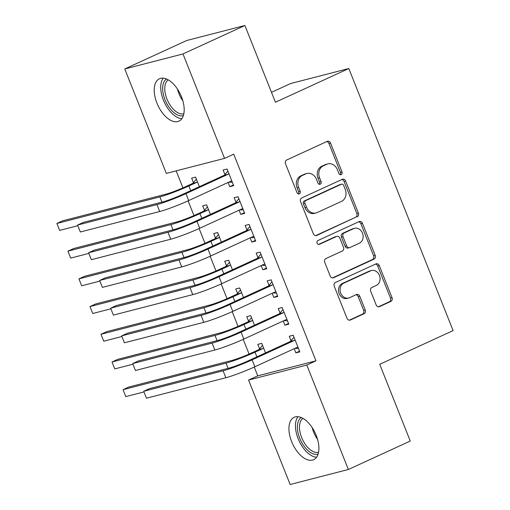 <?xml version="1.0" encoding="UTF-8"?>
<svg xmlns="http://www.w3.org/2000/svg" width="510" height="510" viewBox="0 0 510 510"><rect width="100%" height="100%" fill="white"/><g stroke="black" fill="none" stroke-linecap="round" stroke-linejoin="round"><path stroke-width="0.76" d="M341.196 174.592A2.053 1.728 75.5 0 0 342.012 171.966L330.518 143.074A2.939 2.467 75.5 0 0 327.528 141.264A2.939 2.467 75.5 0 0 327.184 141.385L286.671 160A2.939 2.467 75.5 0 0 285.498 163.755L296.998 192.646A2.053 1.728 75.5 0 0 299.089 193.908A2.053 1.728 75.5 0 0 299.332 193.826A2.053 1.728 75.5 0 0 300.148 191.199L298.662 187.457A9.397 7.892 75.5 0 1 302.398 175.446L305.777 173.897A9.397 7.892 75.5 0 1 306.892 173.502A9.397 7.892 75.5 0 1 316.442 179.29L317.928 183.026A2.053 1.728 75.5 0 0 320.019 184.295A2.053 1.728 75.5 0 0 320.261 184.206A2.053 1.728 75.5 0 0 321.083 181.579L319.591 177.843A9.397 7.892 75.5 0 1 323.334 165.833L326.706 164.277A9.397 7.892 75.5 0 1 327.822 163.882A9.397 7.892 75.5 0 1 337.371 169.671L338.863 173.413A2.053 1.728 75.5 0 0 340.948 174.675A2.053 1.728 75.5 0 0 341.196 174.592M340.106 174.649A2.053 1.728 75.5 0 0 340.438 172.367L328.944 143.476A2.939 2.467 75.5 0 0 326.687 141.614M298.242 193.876A2.053 1.728 75.5 0 0 298.573 191.601L297.088 187.865L298.662 187.457M319.171 184.263A2.053 1.728 75.5 0 0 319.509 181.987L318.017 178.245L319.591 177.843M291.65 441.654A23.332 12.533 65.3 0 1 294.181 417.282A23.332 12.533 65.3 0 1 316.194 435.317A23.332 12.533 65.3 0 1 313.663 459.688A23.332 12.533 65.3 0 1 291.65 441.654M156.933 103.122A23.332 12.533 65.3 0 1 159.464 78.757A23.332 12.533 65.3 0 1 181.477 96.792A23.332 12.533 65.3 0 1 178.946 121.157A23.332 12.533 65.3 0 1 156.933 103.122M376.163 304.948A2.939 2.467 75.5 0 0 379.147 306.759A2.939 2.467 75.5 0 0 379.497 306.637L390.864 301.41A2.939 2.467 75.5 0 0 392.031 297.661L379.261 265.576A2.939 2.467 75.5 0 0 376.278 263.766A2.939 2.467 75.5 0 0 375.934 263.887L335.421 282.502A2.939 2.467 75.5 0 0 334.248 286.25L347.017 318.342A2.939 2.467 75.5 0 0 350 320.146A2.939 2.467 75.5 0 0 350.351 320.025L364.083 313.72A2.939 2.467 75.5 0 0 365.249 309.965L359.786 296.233A2.939 2.467 75.5 0 0 356.802 294.423A2.939 2.467 75.5 0 0 356.452 294.544L349.643 297.674A7.854 6.592 75.5 0 1 348.712 298.006A7.854 6.592 75.5 0 1 340.527 292.612A7.854 6.592 75.5 0 1 343.855 283.126L370.528 270.874A7.854 6.592 75.5 0 1 371.458 270.542A7.854 6.592 75.5 0 1 379.638 275.935A7.854 6.592 75.5 0 1 376.316 285.421L371.867 287.462A2.939 2.467 75.5 0 0 370.7 291.216L376.163 304.948M254.248 367.06L257.748 375.844L315.964 360.831L233.72 154.167L224.553 158.38L166.337 173.4L124.771 68.958L182.988 53.945L224.553 158.38M315.964 360.831L306.791 365.045L348.356 469.487L290.139 484.5L248.574 380.058L306.791 365.045M124.771 68.958L186.685 40.513L244.902 25.5L275.438 102.236L348.814 68.525L453.103 330.595L379.727 364.306L410.263 441.042L348.356 469.487M244.902 25.5L182.988 53.945M357.21 216.846A2.939 2.467 75.5 0 0 358.377 213.091L345.608 181.005A2.939 2.467 75.5 0 0 342.624 179.195A2.939 2.467 75.5 0 0 342.28 179.322L301.767 197.931A2.939 2.467 75.5 0 0 300.594 201.686L313.363 233.771A2.939 2.467 75.5 0 0 316.347 235.582A2.939 2.467 75.5 0 0 316.697 235.454L355.636 217.254A2.939 2.467 75.5 0 0 356.809 213.499L344.04 181.413A2.939 2.467 75.5 0 0 341.783 179.545M362.438 223.291L375.207 255.376A2.939 2.467 75.5 0 1 374.04 259.131L333.527 277.74A2.939 2.467 75.5 0 1 333.177 277.867A2.939 2.467 75.5 0 1 330.193 276.057L324.73 262.325A2.939 2.467 75.5 0 1 325.896 258.57L342.325 251.022A2.939 2.467 75.5 0 0 343.491 247.267L339.87 238.157A2.939 2.467 75.5 0 0 336.887 236.353A2.939 2.467 75.5 0 0 336.536 236.474L319.432 244.335A2.053 1.728 75.5 0 1 319.183 244.417A2.053 1.728 75.5 0 1 317.048 243.009A2.053 1.728 75.5 0 1 317.915 240.529L359.104 221.601A2.939 2.467 75.5 0 1 359.454 221.48A2.939 2.467 75.5 0 1 362.438 223.291L360.863 223.692L373.632 255.784L375.207 255.376M348.814 68.525L290.598 83.544L271.492 92.323M283.197 320.994L284.86 325.176L288.794 324.156L282.177 307.536L278.243 308.55L280.035 313.051M254.503 325.189L250.71 315.652L246.776 316.665L248.568 321.166M261.145 265.589L262.809 269.764L266.743 268.751L260.125 252.131L256.192 253.145L257.983 257.639M232.458 269.784L228.658 260.247L224.725 261.26L226.516 265.761M239.101 210.184L240.758 214.359L244.692 213.346L238.081 196.726L234.147 197.74L235.939 202.234M210.407 214.378L206.614 204.841L202.68 205.855L204.465 210.356M176.173 170.863L182.943 187.871M188.107 200.844L193.966 215.571M199.13 228.544L204.988 243.276M210.152 256.249L216.017 270.976M221.181 283.949L227.039 298.681M232.203 311.655L238.062 326.381M243.225 339.354L249.09 354.087M199.384 186.679L195.585 177.142L191.652 178.156L193.443 182.65M228.072 182.478L229.736 186.66L233.669 185.646L227.058 169.02L223.125 170.04L224.91 174.535M221.429 242.084L217.636 232.547L213.703 233.561L215.494 238.055M250.123 237.889L251.787 242.065L255.72 241.051L249.103 224.425L245.17 225.445L246.961 229.94M243.48 297.489L239.687 287.952L235.754 288.966L237.539 293.46M272.174 293.295L273.832 297.47L277.765 296.457L271.154 279.837L267.221 280.851L269.006 285.345M265.531 352.894L261.732 343.358L257.799 344.371L259.59 348.865M294.219 348.7L295.883 352.875L299.816 351.862L293.199 335.242L289.266 336.256L291.057 340.75M257.748 375.844L248.574 380.058M229.736 186.66L233.401 184.977M240.758 214.359L244.43 212.676M251.787 242.065L255.453 240.382M262.809 269.764L266.475 268.081M273.832 297.47L277.504 295.787M284.86 325.176L288.526 323.487M295.883 352.875L299.548 351.192M327.822 163.882L326.253 164.29A9.397 7.892 75.5 0 0 325.138 164.685L326.706 164.277M318.017 178.245A9.397 7.892 75.5 0 1 321.759 166.234L325.138 164.685M306.892 173.502L305.318 173.904A9.397 7.892 75.5 0 0 304.202 174.299L305.777 173.897M297.088 187.865A9.397 7.892 75.5 0 1 300.83 175.854L304.202 174.299M315.613 235.639L355.636 217.254M343.651 185.442A2.053 1.728 75.5 0 0 341.56 184.18A2.053 1.728 75.5 0 0 341.317 184.263L305.758 200.602A2.053 1.728 75.5 0 0 304.935 203.229L306.504 207.175A9.397 7.892 75.5 0 0 316.053 212.963A9.397 7.892 75.5 0 0 317.169 212.562L341.477 201.399A9.397 7.892 75.5 0 0 345.219 189.388L343.651 185.442M341.56 184.18L339.985 184.582A2.053 1.728 75.5 0 0 339.743 184.671L341.317 184.263M316.053 212.963L314.479 213.365A9.397 7.892 75.5 0 1 304.935 207.576L303.361 203.637A2.053 1.728 75.5 0 1 304.183 201.01L339.743 184.671M332.443 277.918L372.466 259.533A2.939 2.467 75.5 0 0 373.632 255.784M336.887 236.353L335.312 236.755A2.939 2.467 75.5 0 0 334.962 236.882L318.52 244.437M359.378 243.187A7.854 6.592 75.5 0 0 362.699 233.701A7.854 6.592 75.5 0 0 354.52 228.308A7.854 6.592 75.5 0 0 353.583 228.639L344.186 232.962A2.939 2.467 75.5 0 0 343.02 236.71L346.647 245.82A2.939 2.467 75.5 0 0 349.63 247.63A2.939 2.467 75.5 0 0 349.981 247.509L359.378 243.187M354.52 228.308L352.945 228.716A7.854 6.592 75.5 0 0 352.015 229.047L353.583 228.639M349.63 247.63L348.056 248.038A2.939 2.467 75.5 0 1 345.072 246.228L341.445 237.118A2.939 2.467 75.5 0 1 342.618 233.363L352.015 229.047M360.863 223.692A2.939 2.467 75.5 0 0 358.613 221.831M371.458 270.542L369.884 270.95A7.854 6.592 75.5 0 0 368.953 271.282L370.528 270.874M348.712 298.006L347.138 298.414A7.854 6.592 75.5 0 1 338.952 293.02A7.854 6.592 75.5 0 1 342.28 283.534L368.953 271.282M349.267 320.203L362.508 314.122A2.939 2.467 75.5 0 0 363.675 310.373L358.211 296.635A2.939 2.467 75.5 0 0 355.961 294.774M378.42 306.816L389.289 301.818A2.939 2.467 75.5 0 0 390.462 298.063L377.693 265.978A2.939 2.467 75.5 0 0 375.436 264.116M192.863 183.332L184.939 186.972A14.956 1.218 158.3 0 1 165.61 194.272L62.628 220.83L56.897 223.463L159.872 196.905A22.434 1.823 -21.7 0 0 188.872 185.959L196.796 182.319L192.863 183.332L196.401 179.176M197.376 181.636L196.796 182.319M59.651 230.392L56.897 223.463L59.651 230.392L77.749 225.72M228.843 173.521L228.263 174.203L224.33 175.217L182.013 194.661A14.956 1.218 158.3 0 1 162.677 201.954L83.302 222.43L77.571 225.063L156.946 204.587A22.434 1.823 -21.7 0 0 185.946 193.641L228.263 174.203M80.325 231.986L77.571 225.063L80.325 231.986L159.7 211.516A22.434 1.823 -21.7 0 0 188.7 200.57L231.024 181.126L231.878 181.146M224.33 175.217L227.868 171.06M232.324 182.268L228.729 182.178M203.885 211.038L195.961 214.678A14.956 1.218 158.3 0 1 176.632 221.971L73.65 248.536L67.919 251.169L170.901 224.604A22.434 1.823 -21.7 0 0 199.894 213.665L207.819 210.018L203.885 211.038L207.423 206.881M208.399 209.336L207.819 210.018M70.68 258.092L67.919 251.169L70.68 258.092L88.778 253.425M214.914 238.737L206.99 242.377A14.956 1.218 158.3 0 1 187.654 249.677L84.679 276.235L78.942 278.868L181.923 252.31A22.434 1.823 -21.7 0 0 210.923 241.364L218.847 237.724L214.914 238.737L218.446 234.581M219.427 237.042L218.847 237.724M81.702 285.798L78.942 278.868L81.702 285.798L99.801 281.125M239.872 201.22L239.292 201.903L235.359 202.916L193.035 222.36A14.956 1.218 158.3 0 1 173.706 229.659L94.325 250.129L88.593 252.762L167.969 232.292A22.434 1.823 -21.7 0 0 196.968 221.346L239.292 201.903M91.347 259.692L88.593 252.762L91.347 259.692L170.729 239.215A22.434 1.823 -21.7 0 0 199.722 228.27L242.046 208.832L242.907 208.851M235.359 202.916L238.89 198.76M243.353 209.973L239.751 209.884M250.894 228.926L250.314 229.608L246.381 230.622L204.057 250.066A14.956 1.218 158.3 0 1 184.728 257.359L105.353 277.835L99.616 280.468L178.997 259.992A22.434 1.823 -21.7 0 0 207.991 249.046L250.314 229.608M102.376 287.391L99.616 280.468L102.376 287.391L181.751 266.921A22.434 1.823 -21.7 0 0 210.751 255.975L253.068 236.532L253.929 236.551M246.381 230.622L249.913 226.465M254.375 237.673L250.773 237.583M183.358 115.623A20.19 10.844 65.3 0 1 176.76 114.571A20.19 10.844 65.3 0 1 163.85 96.364A20.19 10.844 65.3 0 1 166.54 79.012M168.274 79.872A18.698 10.041 -114.7 0 0 165.89 95.976A18.698 10.041 -114.7 0 0 177.824 112.742A18.698 10.041 -114.7 0 0 183.836 113.749M163.232 78.151A23.186 12.45 -114.7 0 0 162.817 98.519A23.186 12.45 -114.7 0 0 176.925 117.172A23.186 12.45 -114.7 0 0 181.86 118.696M318.074 454.149A20.19 10.844 65.3 0 1 311.476 453.097A20.19 10.844 65.3 0 1 298.567 434.896A20.19 10.844 65.3 0 1 301.257 417.537M302.991 418.404A18.698 10.041 -114.7 0 0 300.607 434.507A18.698 10.041 -114.7 0 0 312.541 451.273A18.698 10.041 -114.7 0 0 318.552 452.274M297.948 416.683A23.186 12.45 -114.7 0 0 297.534 437.051A23.186 12.45 -114.7 0 0 311.642 455.704A23.186 12.45 -114.7 0 0 316.576 457.221M225.936 266.443L218.012 270.083A14.956 1.218 158.3 0 1 198.677 277.376L95.701 303.941L89.97 306.574L192.946 280.009A22.434 1.823 -21.7 0 0 221.946 269.07L229.87 265.423L225.936 266.443L229.474 262.287M230.45 264.747L229.87 265.423M92.724 313.497L89.97 306.574L92.724 313.497L110.823 308.83M236.959 294.142L229.035 297.783A14.956 1.218 158.3 0 1 209.706 305.082L106.724 331.64L100.993 334.273L203.974 307.715A22.434 1.823 -21.7 0 0 232.968 296.769L240.892 293.129L236.959 294.142L240.497 289.986M241.472 292.447L240.892 293.129M103.747 341.203L100.993 334.273L103.747 341.203L121.852 336.53M261.917 256.626L261.337 257.308L257.403 258.321L215.086 277.765A14.956 1.218 158.3 0 1 195.751 285.065L116.376 305.535L110.644 308.167L190.02 287.697A22.434 1.823 -21.7 0 0 219.019 276.751L261.337 257.308M113.398 315.097L110.644 308.167L113.398 315.097L192.774 294.621A22.434 1.823 -21.7 0 0 221.773 283.675L264.097 264.237L264.951 264.256M257.403 258.321L260.941 254.165M265.398 265.378L261.802 265.289M272.939 284.331L272.365 285.013L268.432 286.027L226.108 305.471A14.956 1.218 158.3 0 1 206.779 312.764L127.398 333.24L121.667 335.873L201.042 315.397A22.434 1.823 -21.7 0 0 230.042 304.457L272.365 285.013M124.421 342.796L121.667 335.873L124.421 342.796L203.802 322.326A22.434 1.823 -21.7 0 0 232.796 311.38L275.119 291.937L275.98 291.956M268.432 286.027L271.964 281.871M276.426 293.078L272.824 292.995M247.987 321.848L240.063 325.488A14.956 1.218 158.3 0 1 220.728 332.781L117.753 359.346L112.015 361.979L214.997 335.414A22.434 1.823 -21.7 0 0 243.997 324.475L251.921 320.835L247.987 321.848L251.519 317.692M252.501 320.152L251.921 320.835M114.775 368.902L112.015 361.979L114.775 368.902L132.874 364.236M283.968 312.031L283.388 312.713L279.454 313.733L237.131 333.17A14.956 1.218 158.3 0 1 217.802 340.47L138.42 360.94L132.689 363.573L212.071 343.103A22.434 1.823 -21.7 0 0 241.064 332.157L283.388 312.713M135.45 370.502L132.689 363.573L135.45 370.502L214.825 350.026A22.434 1.823 -21.7 0 0 243.825 339.08L286.142 319.642L287.002 319.662M279.454 313.733L282.986 309.576M287.449 320.784L283.847 320.694M259.01 349.548L251.086 353.188A14.956 1.218 158.3 0 1 231.75 360.487L128.775 387.045L123.044 389.678L226.019 363.12A22.434 1.823 -21.7 0 0 255.019 352.174L262.943 348.534L259.01 349.548L262.542 345.391M263.523 347.852L262.943 348.534M125.798 396.608L123.044 389.678L125.798 396.608L143.897 391.941M294.99 339.736L294.41 340.419L290.477 341.432L248.16 360.876A14.956 1.218 158.3 0 1 228.824 368.169L149.449 388.645L143.718 391.278L223.093 370.802A22.434 1.823 -21.7 0 0 252.093 359.862L294.41 340.419M146.472 398.202L143.718 391.278L146.472 398.202L225.847 377.731A22.434 1.823 -21.7 0 0 254.847 366.786L297.164 347.342L298.025 347.367M290.477 341.432L294.015 337.276M298.471 348.483L294.876 348.4M340.438 172.367L342.012 171.966M298.573 191.601L300.148 191.199M319.509 181.987L321.083 181.579M321.759 166.234L323.334 165.833M300.83 175.854L302.398 175.446M328.944 143.476L330.518 143.074M315.983 235.639L316.697 235.454M344.04 181.413L345.608 181.005M356.809 213.499L358.377 213.091M304.183 201.01L305.758 200.602M303.361 203.637L304.935 203.229M304.935 207.576L306.504 207.175M372.466 259.533L374.04 259.131M332.813 277.924L333.527 277.74M334.962 236.882L336.536 236.474M318.928 244.462L319.432 244.335M342.618 233.363L344.186 232.962M341.445 237.118L343.02 236.71M345.072 246.228L346.647 245.82M342.28 283.534L343.855 283.126M358.211 296.635L359.786 296.233M363.675 310.373L365.249 309.965M362.508 314.122L364.083 313.72M349.637 320.21L350.351 320.025M377.693 265.978L379.261 265.576M390.462 298.063L392.031 297.661M389.289 301.818L390.864 301.41M378.783 306.816L379.497 306.637M188.872 185.959L190.74 190.651M159.872 196.905L161.957 202.138M185.946 193.641L188.7 200.57M156.946 204.587L159.7 211.516M199.894 213.665L201.762 218.35M170.901 224.604L172.986 229.844M210.923 241.364L212.785 246.056M181.923 252.31L184.008 257.544M196.968 221.346L199.722 228.27M167.969 232.292L170.729 239.215M207.991 249.046L210.751 255.975M178.997 259.992L181.751 266.921M182.835 100.776A18.698 10.041 65.3 0 1 177.467 89.084M317.551 439.301A18.698 10.041 65.3 0 1 312.184 427.609M221.946 269.07L223.813 273.755M192.946 280.009L195.03 285.249M232.968 296.769L234.836 301.461M203.974 307.715L206.053 312.949M219.019 276.751L221.773 283.675M190.02 287.697L192.774 294.621M230.042 304.457L232.796 311.38M201.042 315.397L203.802 322.326M243.997 324.475L245.858 329.16M214.997 335.414L217.081 340.654M241.064 332.157L243.825 339.08M212.071 343.103L214.825 350.026M255.019 352.174L256.887 356.866M226.019 363.12L228.104 368.354M252.093 359.862L254.847 366.786M223.093 370.802L225.847 377.731"/></g></svg>
